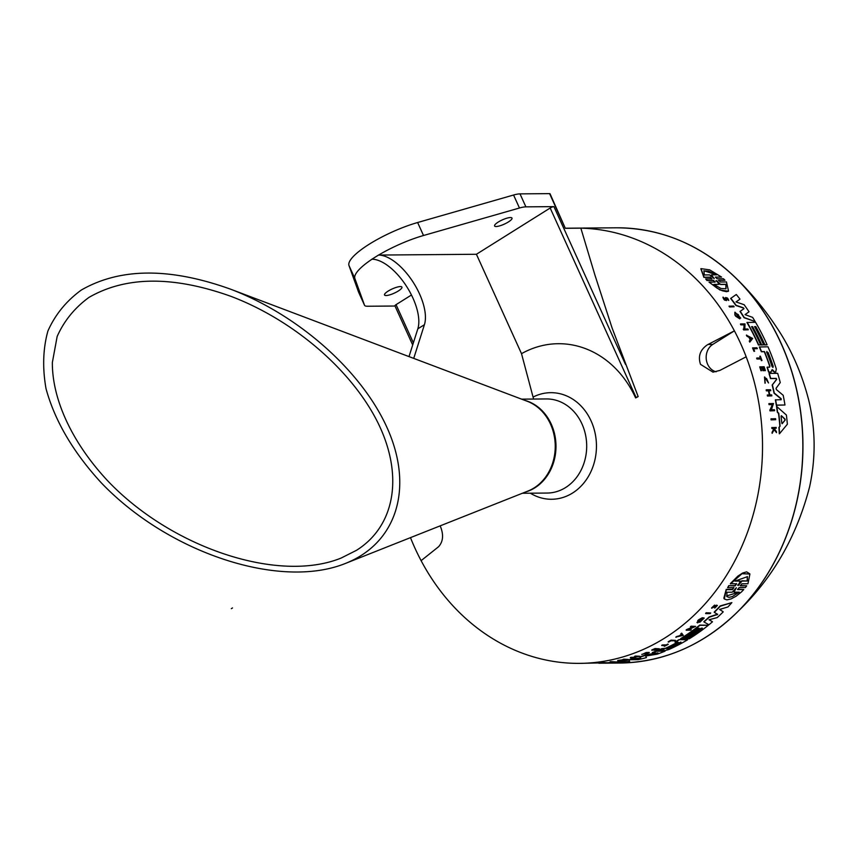 <?xml version="1.0" encoding="UTF-8"?>
<svg xmlns="http://www.w3.org/2000/svg" width="857" height="857" viewBox="0 0 857 857"><rect width="100%" height="100%" fill="white"/><g stroke="black" fill="none" stroke-linecap="round" stroke-linejoin="round"><path stroke-width="1.29" d="M395.013 306.024L367.385 306.249A17.643 4.317 -24.4 0 1 364.525 305.253A17.643 4.317 -24.4 0 1 364.493 305.178L354.884 278.546A52.941 12.962 -24.4 0 1 372.002 259.21A52.941 12.962 -24.4 0 1 375.216 257.132A52.941 12.962 -24.4 0 1 378.612 255.065L476.417 254.272L550.173 208.015A2.946 0.718 -24.4 0 1 553.922 206.623L525.887 206.858L520.006 193.875L549.583 193.628A2.946 0.718 155.6 0 1 550.065 193.8L565.309 228.294L580.853 228.166L594.822 274.722L612.08 327.963L638.165 396.598L635.605 397.927A102.197 86.761 -90.5 0 0 521.517 353.673L533.59 399.051M410.482 537.639A217.624 184.758 -90.5 0 0 421.108 560.66A217.624 184.758 -90.5 0 0 579.525 663.372A217.624 184.758 -90.5 0 0 746.179 356.812A217.624 184.758 -90.5 0 0 734.395 330.845A217.624 184.758 -90.5 0 0 580.853 228.166M409.003 356.598L417.82 328.842A44.114 20.654 57.9 0 0 405.918 285.381A44.114 20.654 57.9 0 0 371.906 259.21L378.515 255.065A44.114 20.654 -122.1 0 1 412.528 281.235A44.114 20.654 -122.1 0 1 424.419 324.707L413.727 358.387M705.729 613.623L705.611 613.366A217.624 184.758 -90.5 0 0 706.232 612.755L710.732 612.991A217.924 185.005 89.5 0 1 710.121 613.591L705.729 613.623A217.924 185.005 -90.5 0 0 706.35 613.023L710.732 612.991M668.289 642.075L668.171 641.807A217.624 184.758 -90.5 0 0 671.085 640.125L675.37 640.35A217.924 185.005 89.5 0 1 674.652 640.779L670.892 640.811A217.924 185.005 89.5 0 1 668.706 642.064L668.289 642.075A217.924 185.005 -90.5 0 0 671.202 640.383L675.37 640.35M661.818 645.557L661.7 645.3A217.624 184.758 -90.5 0 0 662.44 644.925L666.253 644.893A217.624 184.758 -90.5 0 0 667.764 644.1L668.235 644.357A217.924 185.005 89.5 0 1 664.582 646.242L664.229 646.242A217.924 185.005 -90.5 0 0 665.643 645.525L661.818 645.557A217.924 185.005 -90.5 0 0 662.557 645.182L666.371 645.15A217.924 185.005 -90.5 0 0 667.882 644.357L668.235 644.357M664.229 646.242L664.111 645.985A217.624 184.758 -90.5 0 0 665 645.535M648.353 652.691L645.214 654.212C649.456 652.306 648.545 652.327 642.504 654.255L646.157 652.52L649.167 652.456M602.974 662.889L602.846 662.611A217.624 184.758 -90.5 0 0 603.489 662.547L607.795 662.793A217.924 185.005 89.5 0 1 607.142 662.857L605.535 662.868A217.924 185.005 89.5 0 1 604.838 662.932L604.196 663.104A217.924 185.005 89.5 0 1 603.36 663.168L598.818 663.232A217.924 185.005 -90.5 0 0 599.664 663.168L602.974 662.889A217.924 185.005 -90.5 0 0 603.617 662.825L607.795 662.793M579.525 663.372L598.689 662.943A217.624 184.758 -90.5 0 0 599.536 662.879L602.899 662.718M712.328 607.42L716.366 605.181L717.277 605.396M714.781 608.127L715.167 607.538C716.859 606.295 716.977 605.899 715.541 606.338L711.642 608.202L714.213 605.695C712.028 607.259 711.835 607.774 713.656 607.259L717.373 605.513L715.038 607.27C716.731 606.028 716.859 605.631 715.424 606.07M711.567 607.977L714.609 605.096M651.856 650.259L651.738 650.002A217.624 184.758 -90.5 0 0 655.005 648.545L659.29 648.77A217.924 185.005 89.5 0 1 656.023 650.227L655.669 650.227A217.924 185.005 -90.5 0 0 658.262 649.081L657.019 649.092A217.924 185.005 89.5 0 1 654.427 650.238L653.912 650.249A217.924 185.005 -90.5 0 0 656.505 649.103L654.812 649.113A217.924 185.005 89.5 0 1 652.22 650.259L651.856 650.259A217.924 185.005 -90.5 0 0 655.123 648.803L659.29 648.77M655.669 650.227L655.551 649.97A217.624 184.758 -90.5 0 0 657.544 649.092M653.912 650.249L653.795 649.981A217.624 184.758 -90.5 0 0 655.787 649.103M634.523 657.308L635.401 657.565A217.924 185.005 89.5 0 1 634.609 657.79L630.431 657.822A217.924 185.005 -90.5 0 0 631.234 657.598L633.302 657.587A217.924 185.005 -90.5 0 0 636.88 656.526L634.812 656.548A217.924 185.005 -90.5 0 0 635.605 656.301L639.772 656.269A217.924 185.005 89.5 0 1 638.979 656.516L637.126 656.526A217.924 185.005 89.5 0 1 633.548 657.587L635.401 657.565M630.431 657.822L630.313 657.555A217.624 184.758 -90.5 0 0 631.116 657.33L633.173 657.319A217.624 184.758 -90.5 0 0 635.851 656.537M634.812 656.548L634.694 656.28A217.624 184.758 -90.5 0 0 635.487 656.034L639.772 656.269M679.205 635.84L679.322 636.108A217.924 185.005 -90.5 0 0 681.465 634.673L680.844 633.752A217.624 184.758 -90.5 0 0 681.69 633.162L683.275 635.369L675.841 637.072A217.624 184.758 -90.5 0 0 676.698 636.515L679.205 635.84A217.624 184.758 -90.5 0 0 681.294 634.448M690.56 626.949L690.431 626.692A217.624 184.758 -90.5 0 0 691.096 626.167L695.605 626.392L688.214 629.734L691.299 629.713A217.924 185.005 89.5 0 1 690.635 630.206L686.243 630.238A217.924 185.005 -90.5 0 0 686.918 629.745L693.731 626.928L690.56 626.949A217.924 185.005 -90.5 0 0 691.213 626.424L695.605 626.392M688.814 629.466L691.299 629.713M686.243 630.238L686.125 629.981A217.624 184.758 -90.5 0 0 686.789 629.488L693.034 626.928M623.114 659.665L622.996 659.397A217.624 184.758 -90.5 0 0 623.81 659.204L628.32 659.44L619.943 660.597L623.028 660.576A217.924 185.005 89.5 0 1 622.203 660.736L617.822 660.768A217.924 185.005 -90.5 0 0 618.636 660.608L626.296 659.644L623.114 659.665A217.924 185.005 -90.5 0 0 623.939 659.472L628.32 659.44M622.182 660.308L623.028 660.576M617.822 660.768L617.693 660.501A217.624 184.758 -90.5 0 0 618.518 660.34L624.153 659.654M697.587 622.621L697.769 620.607A217.624 184.758 -90.5 0 0 698.851 619.654L702.301 617.736L704.122 617.993M698.851 619.654L704.197 618.111L699.73 622.332L703.019 618.7M698.08 621.764L698.123 621.796A217.624 184.758 -90.5 0 0 699.43 620.661L699.987 620.929A217.924 185.005 89.5 0 1 697.705 622.878L696.955 622.439M623.725 660.951L623.607 660.672A217.624 184.758 -90.5 0 0 628.727 659.654L629.67 661.315A217.924 185.005 89.5 0 1 621.861 662.418L605.492 663.2A217.924 185.005 -90.5 0 0 610.88 662.761L612.819 662.654A217.924 185.005 -90.5 0 0 623.832 661.101L623.725 660.951A217.924 185.005 -90.5 0 0 628.845 659.922L629.67 661.315M624.335 661.818A217.624 184.758 89.5 0 1 623.553 661.915M605.492 663.2L605.363 662.911A217.624 184.758 -90.5 0 0 606.135 662.868M607.774 662.74A217.624 184.758 -90.5 0 0 610.752 662.472L612.691 662.375A217.624 184.758 -90.5 0 0 623.671 660.833M680.79 638.861L680.672 638.604A217.624 184.758 -90.5 0 0 699.773 625.074L708.321 625.267A217.924 185.005 89.5 0 1 689.221 638.797L686.993 638.808A217.924 185.005 -90.5 0 0 702.44 628.16L701.208 628.17A217.924 185.005 89.5 0 1 685.75 638.819L683.768 638.84A217.924 185.005 -90.5 0 0 699.226 628.181L698.23 628.192A217.924 185.005 89.5 0 1 682.783 638.851L680.79 638.861A217.924 185.005 -90.5 0 0 699.89 625.331L708.321 625.267M686.993 638.808L686.875 638.551A217.624 184.758 -90.5 0 0 701.979 628.16M683.768 638.84L683.65 638.583A217.624 184.758 -90.5 0 0 698.755 628.192M661.797 648.653L665.76 648.481A217.924 185.005 -90.5 0 0 678.069 642.182L674.995 641.947A217.624 184.758 -90.5 0 0 679.012 639.611L687.56 639.804A217.924 185.005 89.5 0 1 668.696 649.585L664.561 650.677L663.597 650.688L664.025 649.852L657.662 650.474A217.624 184.758 -90.5 0 0 661.797 648.653L665.643 648.224A217.624 184.758 -90.5 0 0 677.48 642.193M663.597 650.688L663.618 649.831M719.741 609.391L723.222 611.844A217.924 185.005 89.5 0 1 717.234 617.576L709.028 619.772L712.488 621.786A217.924 185.005 89.5 0 1 708.932 624.764L703.961 621.946A217.924 185.005 -90.5 0 0 709.275 617.211L717.684 614.415L714.331 612.369A217.924 185.005 -90.5 0 0 720.266 606.21L731.867 602.621A217.924 185.005 89.5 0 1 727.936 606.96L719.548 609.456L723.222 611.844M709.253 619.718L712.488 621.786M703.961 621.946L703.843 621.679A217.624 184.758 -90.5 0 0 709.157 616.954L717.566 614.148M714.331 612.369L714.213 612.102A217.624 184.758 -90.5 0 0 720.148 605.942L731.867 602.621M652.359 652.916L652.241 652.648A217.624 184.758 -90.5 0 0 656.494 650.956L665.043 651.159A217.924 185.005 89.5 0 1 657.201 654.17L646.81 655.841L645.739 656.183L646.435 657.587A217.924 185.005 89.5 0 1 638.176 659.654L629.745 659.729A217.924 185.005 -90.5 0 0 634.276 658.647L640.865 658.38L639.954 657.094A217.924 185.005 -90.5 0 0 646.874 654.898L657.255 653.184L652.359 652.916A217.924 185.005 -90.5 0 0 656.612 651.224L665.043 651.159M645.739 656.162L646.435 657.587M629.745 659.729L629.616 659.451A217.624 184.758 -90.5 0 0 634.159 658.38L640.736 658.112M639.954 657.094L639.836 656.826A217.624 184.758 -90.5 0 0 646.756 654.63L657.94 652.873M740.169 585.535L746.693 585.781L745.419 587.548L739.152 587.591L737.695 589.573L743.79 589.52L741.53 591.876L736.109 596.226L731.064 598.914L726.886 599.879L724.294 598.968L726.35 589.659L732.446 589.616L733.903 587.634L727.625 587.688L728.771 585.642L735.038 585.599L736.463 583.574M728.771 585.642L735.167 585.877L736.591 583.853L730.368 583.617L737.823 576.172L742.569 573.044L746.64 571.876L749.843 573.869M737.459 589.273L743.79 589.52M723.844 598.218L726.222 589.38L732.317 589.337L733.774 587.356M610.195 662.043L610.077 661.765A217.624 184.758 -90.5 0 0 610.912 661.636L615.422 661.883A217.924 185.005 89.5 0 1 614.587 662L610.195 662.043A217.924 185.005 -90.5 0 0 611.041 661.915L615.422 661.883M771.857 395.848L767.454 396.02A217.624 184.758 -90.5 0 0 767.272 395.077L769.565 394.916A217.924 185.005 -90.5 0 0 768.654 390.706L766.587 390.717A217.924 185.005 -90.5 0 0 766.383 389.785L770.55 389.753A217.924 185.005 89.5 0 1 770.764 390.685L768.9 390.696A217.924 185.005 89.5 0 1 769.811 394.916L771.664 394.906A217.924 185.005 89.5 0 1 771.857 395.848L767.69 395.88A217.924 185.005 -90.5 0 0 767.497 394.938M769.307 394.916A217.624 184.758 -90.5 0 0 768.429 390.846L766.362 390.856A217.624 184.758 -90.5 0 0 766.158 389.924L766.383 389.785M770.764 390.685L768.933 390.835M754.621 351.241L753.989 351.381A217.624 184.758 -90.5 0 0 752.553 347.953L756.945 347.781A217.924 185.005 89.5 0 1 757.309 348.638L753.549 348.66A217.924 185.005 89.5 0 1 754.621 351.241L754.214 351.252A217.924 185.005 -90.5 0 0 752.767 347.813M757.309 348.638L753.603 348.799M760.416 357.98A217.624 184.758 -90.5 0 0 759.795 356.341L760.363 356.201A217.924 185.005 89.5 0 1 761.969 360.508L761.616 360.508A217.924 185.005 -90.5 0 0 761.005 358.847L757.192 358.869A217.924 185.005 -90.5 0 0 756.87 358.012L760.684 357.98A217.924 185.005 -90.5 0 0 760.009 356.201M761.969 360.508L761.402 360.647A217.624 184.758 -90.5 0 0 760.791 358.987L756.967 359.008A217.624 184.758 -90.5 0 0 756.645 358.151L756.87 358.012M764.851 377.787L766.597 378.612L768.525 382.961L764.958 377.712L764.99 383.229L764.519 377.037M718.477 280.432L724.968 280.239L718.691 280.293L720.373 282.007L726.468 281.953L728.557 291.176L726.5 291.691L722.312 290.78L717.191 288.209L709.028 282.103L715.113 282.049L713.442 280.335L707.164 280.378L705.665 278.879L711.942 278.836L710.217 277.154L704.122 277.207L700.962 268.648L709.628 269.848L721.562 277.057L715.327 277.143M728.45 291.241L719.976 290.009L709.028 282.103M714.888 282.199L713.206 280.475L706.929 280.528L705.665 278.879M711.706 278.986L709.982 277.304L703.886 277.357L700.833 268.734M769.425 367.278L769.661 366.218A217.624 184.758 -90.5 0 0 764.283 351.713L761.327 351.734A217.624 184.758 -90.5 0 0 759.334 346.989L767.979 346.785A217.924 185.005 89.5 0 1 776.335 369.035L775.617 371.992L774.664 371.992L772.371 369.667L770.786 372.013L768.825 372.034A217.924 185.005 -90.5 0 0 767.283 367.16L769.64 367.139L769.886 366.078A217.924 185.005 -90.5 0 0 764.498 351.574L761.541 351.595A217.924 185.005 -90.5 0 0 759.548 346.86M775.928 371.927L774.439 372.131L771.675 370.042M771.225 371.949L768.611 372.174A217.624 184.758 -90.5 0 0 767.058 367.299L767.283 367.16M734.878 314.937L734.963 312.173L740.748 318.086L735.809 313.159L738.68 317.701A217.924 185.005 -90.5 0 0 737.716 316.158L738.156 316.158A217.924 185.005 89.5 0 1 739.827 318.847L735.692 316.222A217.624 184.758 -90.5 0 0 734.878 314.937L734.867 312.248M740.748 318.086L739.602 317.411L738.316 314.648L735.702 313.244M738.252 317.508A217.624 184.758 -90.5 0 0 737.491 316.297L737.716 316.158M748.29 329.784L743.683 329.956A217.624 184.758 -90.5 0 0 743.255 329.163L744.047 329.024L744.272 324.707L741.101 324.728A217.924 185.005 -90.5 0 0 740.652 323.946L745.033 323.914L744.787 329.013L747.861 328.992A217.924 185.005 89.5 0 1 748.29 329.784L743.908 329.816A217.924 185.005 -90.5 0 0 743.48 329.024M743.844 329.024L744.058 324.846L740.877 324.867A217.624 184.758 -90.5 0 0 740.427 324.085L740.652 323.946M749.95 341.954L749.725 342.093A217.624 184.758 -90.5 0 0 749.254 341.075L750.186 339.875A217.624 184.758 -90.5 0 0 748.975 337.347L746.897 336.19A217.624 184.758 -90.5 0 0 746.393 335.183L752.692 338.451L749.95 341.954A217.924 185.005 -90.5 0 0 749.468 340.936L750.411 339.736A217.924 185.005 -90.5 0 0 749.189 337.208L747.122 336.051A217.924 185.005 -90.5 0 0 746.618 335.044M725.815 299.95L725.643 297.518M726.5 299.971C725.054 300.914 723.854 300.004 722.922 297.25L726.04 299.468L725.622 298.043C726.875 297.24 727.925 298.032 728.75 300.432L726.072 298.59M726.457 300.625L726.725 299.821C725.279 300.775 724.09 299.864 723.147 297.111M734.128 306.785L729.521 306.956A217.624 184.758 -90.5 0 0 729.007 306.228L733.613 306.056A217.924 185.005 89.5 0 1 734.128 306.785L729.746 306.817A217.924 185.005 -90.5 0 0 729.232 306.088M760.684 344.878L758.466 345.039A217.624 184.758 -90.5 0 0 746.929 322.5L755.574 322.296A217.924 185.005 89.5 0 1 767.122 344.835L764.894 344.846A217.924 185.005 -90.5 0 0 755.81 326.624L754.567 326.635A217.924 185.005 89.5 0 1 763.651 344.857L761.669 344.878A217.924 185.005 -90.5 0 0 752.585 326.646L751.6 326.656A217.924 185.005 89.5 0 1 760.684 344.878L758.691 344.9A217.924 185.005 -90.5 0 0 747.154 322.361M767.122 344.835L764.669 344.985A217.624 184.758 -90.5 0 0 755.585 326.763L754.642 326.763M763.651 344.857L761.455 345.017A217.624 184.758 -90.5 0 0 752.36 326.785L751.675 326.796M755.156 321.579L744.037 317.701A217.624 184.758 -90.5 0 0 740.009 311.434L743.769 308.831L743.158 307.942L735.884 305.467A217.624 184.758 -90.5 0 0 730.635 298.461L736.292 294.497A217.924 185.005 89.5 0 1 739.987 299.136L735.992 301.932L744.144 304.717A217.924 185.005 89.5 0 1 749.029 311.777L745.044 314.637L752.617 317.379A217.924 185.005 89.5 0 1 755.156 321.579L744.262 317.561A217.924 185.005 -90.5 0 0 740.234 311.295L743.994 308.691L743.383 307.802L736.109 305.317A217.924 185.005 -90.5 0 0 730.86 298.311L736.292 294.497M784.969 405.007L776.313 405.222A217.624 184.758 -90.5 0 0 775.381 399.887L781.198 399.694L781.145 398.676L774.278 393.052A217.924 185.005 -90.5 0 0 772.393 384.889L776.688 379.351L776.292 378.387L770.7 378.43A217.924 185.005 -90.5 0 0 769.243 373.416L777.674 373.341A217.924 185.005 89.5 0 1 780.256 382.576L776.067 388.296L776.356 389.56L783.191 395.281A217.924 185.005 89.5 0 1 784.969 405.007L776.538 405.082A217.924 185.005 -90.5 0 0 775.606 399.737M780.973 399.833L780.909 398.816L774.053 393.192A217.624 184.758 -90.5 0 0 772.168 385.029L776.463 379.49L776.067 378.526L770.475 378.569A217.624 184.758 -90.5 0 0 769.029 373.556L769.243 373.416M779.559 433.653L779.313 433.803A217.624 184.758 -90.5 0 0 778.927 427.461L779.849 426.347A217.624 184.758 -90.5 0 0 778.51 413.374L777.363 412.313A217.624 184.758 -90.5 0 0 776.485 406.282L786.394 415.034A217.924 185.005 89.5 0 1 787.358 424.226L779.559 433.653A217.924 185.005 -90.5 0 0 779.163 427.311L780.084 426.197A217.924 185.005 -90.5 0 0 778.745 413.224L777.599 412.174A217.924 185.005 -90.5 0 0 776.71 406.143M770.475 409.775L772.211 404.622L769.04 404.643A217.624 184.758 -90.5 0 0 768.879 403.679L773.496 403.508L771.386 409.775L774.471 409.742A217.924 185.005 89.5 0 1 774.61 410.717L770.229 410.749A217.924 185.005 -90.5 0 0 770.089 409.785L772.446 404.472L769.265 404.504A217.924 185.005 -90.5 0 0 769.104 403.54M774.61 410.717L769.993 410.899A217.624 184.758 -90.5 0 0 769.854 409.925L770.089 409.785M774.246 429.775L776.506 432.656L774.364 429.443L772.114 433.288A217.624 184.758 -90.5 0 0 772.061 432.292L773.796 429.111L771.825 428.382A217.624 184.758 -90.5 0 0 771.771 427.622L776.174 427.439A217.924 185.005 89.5 0 1 776.228 428.2L774.632 428.361M761.573 370.631L760.984 370.77A217.624 184.758 -90.5 0 0 759.741 366.914L764.133 366.742A217.924 185.005 89.5 0 1 765.376 370.599L765.022 370.599A217.924 185.005 -90.5 0 0 764.048 367.546L762.805 367.557A217.924 185.005 89.5 0 1 763.78 370.61L763.276 370.61A217.924 185.005 -90.5 0 0 762.291 367.567L760.598 367.578A217.924 185.005 89.5 0 1 761.573 370.631L761.209 370.631A217.924 185.005 -90.5 0 0 759.966 366.775M765.376 370.599L764.808 370.738A217.624 184.758 -90.5 0 0 763.823 367.685L762.848 367.696M763.78 370.61L763.051 370.749A217.624 184.758 -90.5 0 0 762.077 367.707L760.641 367.717M775.703 419.694L771.086 419.876A217.624 184.758 -90.5 0 0 770.979 418.88L775.596 418.698A217.924 185.005 89.5 0 1 775.703 419.694L771.321 419.726A217.924 185.005 -90.5 0 0 771.214 418.741M81.308 290.052C120.055 267.759 169.654 267.405 230.094 289.002C299.864 315.365 364.204 373.191 388.778 431.596C413.342 490 395.805 543.456 345.521 563.403C280.207 589.884 168.722 553.172 101.49 483.048C73.338 452.453 54.848 420.991 46.021 388.66C42.368 367.921 43 348.703 47.896 331.038C55.191 314.626 66.332 300.968 81.308 290.052M356.48 550.323C395.302 525.919 403.808 475.249 377.916 422.747C351.916 370.245 293.555 320.047 230.962 296.351C173.307 275.761 125.99 276.093 89.032 297.358C74.741 307.77 64.125 320.807 57.162 336.447L52.352 362.532C52.181 400.026 72.609 443.487 108.282 481.452C172.418 548.341 278.75 583.349 341.054 558.089L356.48 550.323M476.417 254.272L521.517 353.673M364.493 305.178L358.601 292.194L348.992 265.563A52.941 12.962 -24.4 0 1 417.627 222.52L423.519 235.504A52.941 12.962 -24.4 0 0 378.612 255.065L378.515 255.065M776.228 428.2L774.621 428.211A217.924 185.005 89.5 0 1 774.674 429.036L776.453 431.682A217.924 185.005 89.5 0 1 776.506 432.656M782.066 423.679L784.916 420.23L784.819 419.298L781.402 415.699L781.081 416.17A217.924 185.005 89.5 0 1 781.798 423.154L782.227 423.626L785.151 420.08L785.055 419.148L781.402 415.699L781.081 416.17M781.198 399.694L780.909 398.816M584.217 228.058L584.206 228.016A217.924 185.005 -90.5 0 0 583.467 228.069M725.397 298.182L725.515 297.561M749.543 337.412A217.924 185.005 89.5 0 1 750.571 339.533L751.407 338.461L749.543 337.412M750.528 339.447L751.182 338.601L749.725 337.765M735.692 316.222L735.917 316.083A217.924 185.005 -90.5 0 0 735.102 314.798M739.827 318.847L735.917 316.083M772.982 367.46L772.982 366.496A217.624 184.758 -90.5 0 0 767.861 352.57L766.619 352.57M773.207 366.357A217.924 185.005 -90.5 0 0 768.076 352.431L766.844 352.441A217.924 185.005 89.5 0 1 771.964 366.368L772.95 367.46L772.982 366.496M769.64 367.139L769.661 366.218M713.999 278.504L711.353 274.883L716.645 274.84L703.929 270.769L704.315 274.947L709.607 274.904L714.267 278.654L711.353 274.883M725.879 288.863L725.89 284.449L720.576 284.492L715.884 280.775M720.576 284.492L716.623 280.614L719.109 284.363L713.795 284.406L720.994 288.488L725.986 288.798L726.125 284.31L720.812 284.353M721.562 277.057L715.466 277.111L717.191 278.793L723.458 278.739L724.968 280.239M772.361 433.139A217.924 185.005 -90.5 0 0 772.307 432.132L774.042 428.961L772.061 428.232A217.924 185.005 -90.5 0 0 772.007 427.472M781.798 423.154L782.13 423.69M728.75 300.432L726.297 298.45L726.725 299.821M766.876 351.413L766.844 352.441M771.118 372.034L770.561 372.152M716.184 274.851L708.718 271.198L703.801 270.855M713.988 284.545L719.109 284.363M765.215 383.09L764.626 376.951L768.525 382.961M737.673 585.213L741.851 580.767L747.272 581.003L747.411 576.665L734.942 581.11L740.234 581.067L738.306 585.492L741.98 581.046L747.272 581.003M733.956 592.187L736.377 587.698L732.253 592.198L726.94 592.241L726.907 596.611L728.996 597.361L732.381 596.547L739.27 592.144L733.956 592.187L736.013 587.977M730.485 583.906L741.969 573.708L749.918 574.029L747.936 583.756L741.841 583.81L740.416 585.834L746.693 585.781M747.143 580.725L747.336 576.515M735.242 580.821L740.234 581.067M726.532 595.979L738.809 592.144M727.625 587.688L728.889 585.92M639.74 658.337L640.865 658.38M716.816 614.865L717.684 614.415M679.012 639.611L687.56 639.804M675.112 642.204A217.924 185.005 -90.5 0 0 679.13 639.868M667.496 648.588L668.728 648.578A217.924 185.005 -90.5 0 0 680.544 642.579L679.301 642.589A217.924 185.005 89.5 0 1 667.496 648.588L666.992 648.953M667.378 648.321L668.61 648.31A217.624 184.758 -90.5 0 0 680.426 642.311L680.779 642.075M657.78 650.731A217.924 185.005 -90.5 0 0 661.915 648.92M663.993 649.767L663.286 649.938M680.426 642.311L681.004 642.139M623.585 661.979L624.367 661.872L623.285 661.508A217.924 185.005 89.5 0 1 617.361 662.343L624.25 661.593M620.875 661.883L623.457 661.7M698.123 621.796L698.241 622.053A217.924 185.005 -90.5 0 0 699.548 620.929L699.987 620.929M699.88 621.475L703.104 618.818L698.241 622.053M699.73 622.332L699.998 621.732M697.705 622.878L697.887 620.875A217.924 185.005 -90.5 0 0 698.969 619.922M676.698 636.515L679.322 636.108M675.959 637.329A217.924 185.005 -90.5 0 0 676.816 636.772M680.49 635.498L681.818 635.144M679.751 635.99L682.001 635.38L681.551 634.791A217.924 185.005 89.5 0 1 679.751 635.99M680.961 634.009A217.924 185.005 -90.5 0 0 681.808 633.419L683.275 635.369M712.338 607.581L713.527 606.992M716.591 606.07L715.541 606.338M645.096 653.945L648.535 652.788M641.743 654.405L649.327 652.563L645.16 654.352M708.096 344.45L734.395 330.845L712.756 344.418L708.096 344.45A16.079 15.158 117.3 0 0 707.068 345.028C700.083 349.988 697.898 356.426 700.512 364.354L712.992 372.152L719.88 370.417L746.179 356.812M440.059 525.898L440.744 527.259C443.69 535.186 443.026 541.613 438.752 546.541A16.079 10.948 77.3 0 1 438.088 547.12L421.108 560.66M716.12 371.788A14.708 12.48 89.5 0 1 706.297 359.458A14.708 12.48 89.5 0 1 712.756 344.418M411.467 294.99L396.063 304.653A2.946 0.718 -24.4 0 0 394.938 305.853L412.688 344.985M417.627 222.52L513.568 195.021L519.46 208.005A17.643 4.317 -24.4 0 1 525.887 206.858M423.519 235.504L519.46 208.005M398.269 291.016A9.556 2.335 -24.4 0 1 384.514 295.001A9.556 2.335 -24.4 0 1 392.249 288.927A9.556 2.335 -24.4 0 1 401.922 287.106A9.556 2.335 -24.4 0 1 398.269 291.016M520.006 193.875A17.643 4.317 155.6 0 0 513.568 195.021M508.34 221.984A9.556 2.335 -24.4 0 1 494.585 225.98A9.556 2.335 -24.4 0 1 502.32 219.895A9.556 2.335 -24.4 0 1 511.993 218.074A9.556 2.335 -24.4 0 1 508.34 221.984M635.605 397.927L636.162 397.584A2.946 0.718 -24.4 0 1 638.165 396.598M231.304 608.684A35.041 8.581 155.6 0 0 232.515 607.934L231.304 608.684A180.249 153.028 -90.5 0 0 232.515 607.934M677.212 651.781A217.56 184.705 -90.5 0 0 705.386 637.522A217.56 184.705 -90.5 0 0 738.777 610.655A217.56 184.705 -90.5 0 0 781.102 343.293A217.56 184.705 -90.5 0 0 736.067 278.236C701.176 244.813 661.25 228.005 616.301 227.801A217.624 184.758 89.5 0 1 780.973 343.261A217.624 184.758 89.5 0 1 619.847 663.039L607.002 663.147M619.847 663.039C664.786 662.107 704.433 644.646 738.777 610.655C773.196 577.425 796.806 536.171 809.586 486.894C815.896 457.895 815.618 428.982 808.719 400.165C801.724 373.009 790.968 348.66 776.463 327.128C764.765 309.377 751.3 293.073 736.067 278.236A217.56 184.705 -90.5 0 0 673.838 238.117M230.094 289.002L527.301 401.301A47.221 40.086 89.5 0 1 555.24 445.929A47.221 40.086 89.5 0 1 528.041 491.007L345.51 563.403M525.673 491.95A47.06 39.947 -90.5 0 0 555.989 445.929A47.06 39.947 -90.5 0 0 524.923 400.401M521.602 399.148L546.37 398.944A47.06 39.947 89.5 0 1 586.691 445.672A47.06 39.947 89.5 0 1 547.13 493.054L522.374 493.257M424.419 324.707L417.82 328.842M530.344 493.193A53.295 45.25 -90.5 0 0 596.429 447.997A53.295 45.25 -90.5 0 0 533.236 396.995M413.374 342.821L396.063 304.653M348.992 265.563L354.884 278.546M625.503 364.429L553.922 206.623M549.583 193.628L565.309 228.294M550.173 208.015L636.162 397.584M616.301 227.801L565.674 228.208M605.481 663.157L599.236 663.211M358.633 292.269L364.525 305.253"/></g></svg>
